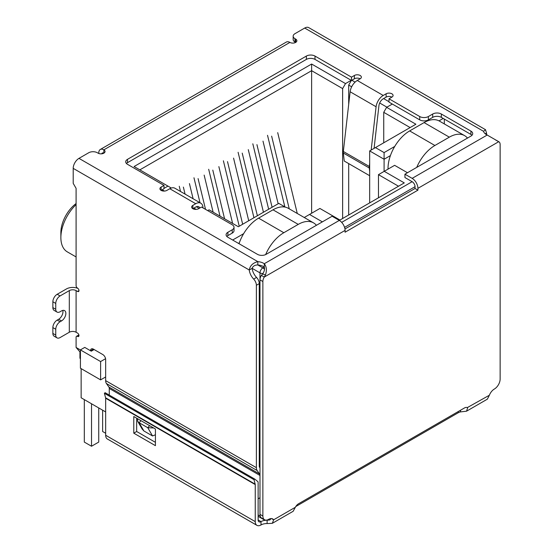 <?xml version="1.0" encoding="UTF-8"?>
<svg xmlns="http://www.w3.org/2000/svg" width="553" height="553" viewBox="0 0 553 553"><rect width="100%" height="100%" fill="white"/><g stroke="black" fill="none" stroke-linecap="round" stroke-linejoin="round"><path stroke-width="0.83" d="M311.622 213.251L311.622 64.03L134.075 166.536L170.849 187.771L170.849 188.193M139.84 169.868L311.622 70.687L342.632 88.591L345.514 83.593L311.622 64.03M259.986 462.73L259.267 462.315M105.658 376.959L100.611 379.876L100.611 361.558L80.42 349.897L80.42 368.222L100.611 379.876M79.943 352.061L79.943 357.812A4.078 2.357 0 0 0 80.42 358.911M243.638 233.677L232.654 240.023M207.7 210.624L209.075 209.836L238.35 226.737L278.809 203.38L285.334 207.147M162.195 189.769L164.448 191.068M193.93 208.087L196.177 209.387M163.999 188.393L167.967 186.105M345.514 83.593L351.21 80.309M389.001 101.711L383.588 98.586M355.081 82.127L351.86 80.268M392.319 104.04L386.623 107.33L383.734 112.321L410.132 127.563M394.724 146.448L384.093 152.587L375.446 147.589L415.897 124.231L386.623 107.33M443.23 118.446L439.02 120.872M322.364 221.871L309.528 214.453L319.911 208.46L339.964 220.039L404.291 182.898L384.238 171.319L394.628 165.326L407.464 172.736M105.658 426.923A4.078 2.357 120 0 0 105.658 426.93L105.658 411.937L81.139 397.78L81.139 368.637M384.093 171.402L384.093 159.25L369.674 150.921L369.674 202.882M238.426 243.355L239.331 242.829M351.39 80.413L348.687 85.093L351.66 86.807M379.676 102.989L386.906 107.164M369.674 150.921L375.446 147.589M390.411 155.6L384.093 159.25L384.093 152.587M444.315 119.068L444.315 123.92M467.679 137.974L467.098 137.635M378.473 197.801L378.473 174.651L384.238 171.319M378.473 174.651L398.519 186.23M304.247 217.509L309.528 214.453M316.599 225.195L316.019 224.864M94.114 349.544L91.286 351.176L84.747 347.402L80.42 349.897M105.575 358.69L100.611 361.558M383.734 112.321L383.734 142.798M342.632 218.497L342.632 88.591M348.687 85.093L348.687 104.427M348.687 163.598L348.687 214.999M76.093 203.545A25.085 14.482 120 0 0 60.871 232.613L60.871 237.603A31.21 18.021 -60 0 1 76.093 204.596M76.093 256.945L67.342 251.892A31.21 18.021 -60 0 1 60.871 237.603M193.101 198.748L189.43 183.596M183.375 187.094L185.075 194.11M179.262 186.264L180.527 191.483M213.119 212.172L204.147 175.101M198.085 178.598L205.536 209.373M200.013 202.737L193.972 177.769M232.606 223.426L218.857 166.612M212.794 170.103L224.58 218.788M220.032 216.161L208.681 169.273M248.726 220.751L233.566 158.117M227.511 161.614L242.67 224.248M239.235 226.225L223.391 160.778M297.272 213.479L277.703 132.637M271.641 136.135L289.247 208.84M284.85 206.87L267.528 135.298M278.152 203.76L262.993 141.126M256.931 144.623L272.09 207.257M268.661 209.241L252.818 143.794M263.442 212.255L248.276 149.621M242.221 153.119L257.38 215.753M253.945 217.737L238.108 152.289M416.741 167.379A30.595 17.661 -60 0 1 434.9 145.487L449.326 137.158A30.595 17.661 -60 0 1 464.624 135.644L439.379 121.072A30.595 17.661 120 0 0 424.082 122.586L409.662 130.916A30.595 17.661 120 0 0 388.026 168.388L388.026 169.135M464.624 135.644A30.595 17.661 -60 0 1 467.485 138.084M91.522 403.773L91.522 446.243L84.312 442.082L84.312 399.612M98.738 407.941L98.738 442.082L91.522 446.243M105.658 433.255L102.63 431.506L102.63 410.188M265.668 254.574A30.595 17.661 -60 0 1 283.82 232.716L298.24 224.387A30.595 17.661 -60 0 1 313.544 222.873L288.3 208.301A30.595 17.661 120 0 0 273.002 209.815L258.576 218.138A30.595 17.661 120 0 0 239.034 243.7M313.544 222.873A30.595 17.661 -60 0 1 316.406 225.306M485.188 133.778L486.502 133.017A10.196 5.889 -120 0 0 486.861 134.877M108.879 387.017L259.599 474.032A4.078 2.357 -60 0 1 259.986 475.476L109.266 388.455A4.078 2.357 120 0 0 108.879 387.017L106.432 383.533A8.157 4.707 120 0 1 105.658 380.651L105.658 359.54A4.078 2.357 60 0 0 102.775 354.542L93.402 349.13A4.078 2.357 -120 0 0 91.363 348.929A4.078 2.357 -120 0 0 90.512 350.733M259.599 474.032L257.152 470.555A8.157 4.707 -60 0 1 256.378 467.665L256.378 285.286A6.118 3.532 -120 0 0 253.675 279.092A10.196 5.889 60 0 1 249.244 269.995C250.06 265.668 252.915 262.875 257.822 261.631A10.196 5.889 180 0 1 264.279 263.733C266.594 266.657 266.988 270.403 265.468 274.972L264.258 277.067A6.118 3.532 120 0 0 262.869 281.539L262.869 516.025A8.157 4.707 120 0 0 264.562 519.758A8.157 4.707 120 0 0 268.64 519.357A8.157 4.707 -60 0 1 272.719 518.949A8.157 4.707 -60 0 1 273.638 519.799L272.332 523.318L267.113 523.573A8.157 4.707 0 0 0 261.016 524.949A8.157 4.707 -60 0 1 256.931 525.35A8.157 4.707 -60 0 1 255.244 521.617L105.658 435.252A8.157 4.707 120 0 0 107.351 438.985L256.931 525.35M98.807 153.499L98.807 152.752A7.141 4.12 60 0 1 100.287 149.483A7.141 4.12 60 0 1 103.853 149.835A4.078 2.357 180 0 1 105.049 151.501A4.078 2.357 180 0 1 102.533 153.679A4.078 2.357 180 0 1 98.088 153.167L97.363 152.752A6.118 3.532 -0 0 0 88.708 152.752L78.975 158.372A8.157 4.707 120 0 0 73.203 168.368L73.203 183.354L76.093 188.352L76.093 285.611A2.039 1.175 -120 0 0 77.531 288.113A2.039 1.175 60 0 1 78.865 289.91A2.039 1.175 60 0 1 78.554 291.542A2.039 1.175 60 0 1 77.531 291.445L76.093 290.608L76.093 332.242L77.531 333.079A2.039 1.175 60 0 1 78.865 334.876A2.039 1.175 60 0 1 78.554 336.507A2.039 1.175 60 0 1 77.531 336.411A2.039 1.175 -120 0 0 76.514 336.307A2.039 1.175 -120 0 0 76.093 337.24L76.093 347.464L80.42 349.959M272.332 523.318L293.145 511.297L295.343 507.274A6.118 3.532 -60 0 1 298.565 503.742L464.43 407.983A6.118 3.532 -60 0 1 467.492 407.679A6.118 3.532 -60 0 1 467.658 407.782L466.538 411.19L487.352 399.169L489.364 395.25A8.157 4.707 -60 0 1 494.361 389.036A8.157 4.707 120 0 0 500.133 379.047L500.133 144.554A6.118 3.532 120 0 0 498.861 141.755A6.118 3.532 120 0 0 498.737 141.692L487.186 135.036A10.196 5.889 180 0 1 483.543 131.31L485.506 129.685L486.502 133.017M485.506 129.685L308.774 27.65A8.157 4.707 120 0 0 304.696 28.051L294.963 33.678A6.118 3.532 -0 0 0 293.166 36.173A6.118 3.532 -0 0 0 294.963 38.669L295.682 39.09A4.078 2.357 180 0 1 296.878 40.756A4.078 2.357 180 0 1 294.362 42.927A4.078 2.357 180 0 1 289.91 42.415A7.141 4.12 -120 0 0 286.343 42.063L100.287 149.483M57.021 337.876A6.118 3.532 -60 0 1 55.756 335.077L52.867 333.411A6.118 3.532 120 0 0 54.139 336.21L57.021 337.876A6.118 3.532 -60 0 0 60.083 337.572L69.312 332.242A4.79 2.765 180 0 1 76.093 332.242M69.312 332.242L69.312 290.608A4.79 2.765 180 0 1 76.093 290.608M69.312 290.608L60.083 295.938A6.118 3.532 120 0 0 55.756 303.431L55.756 309.265A6.118 3.532 120 0 0 57.021 312.065A6.118 3.532 120 0 0 60.083 311.761L61.521 310.924A6.118 3.532 -60 0 1 64.583 310.627A6.118 3.532 -60 0 1 65.524 315.528A6.118 3.532 -60 0 1 61.521 320.92L60.083 321.756A6.118 3.532 120 0 0 55.756 329.249L55.756 335.077M60.083 295.938L57.194 294.272L66.429 288.942A8.876 5.122 180 0 1 77.973 288.445M73.203 168.368L249.244 269.995L252.127 268.336A10.196 5.889 -120 0 0 256.557 277.426L253.675 279.092M256.378 285.286L259.267 283.62A6.118 3.532 -120 0 0 256.557 277.426M259.986 467.921L259.654 467.444A4.078 2.357 -60 0 1 259.267 466.006L259.267 283.62M109.266 388.455L109.266 395.091M93.243 350.042L93.402 349.13L90.568 350.761M80.42 352.413L76.093 347.464M258.127 498.841L259.986 497.769M262.993 273.562A4.078 2.357 180 0 1 259.986 272.871L252.127 268.336C252.991 266.083 254.892 264.956 257.822 264.963A10.196 5.889 -0 0 1 264.279 267.064L264.279 263.733L339.314 220.412L332.104 216.244L266.117 254.345A6.118 3.532 180 0 1 257.463 254.345L227.891 237.272A6.118 3.532 180 0 1 226.101 234.776A6.118 3.532 180 0 1 227.891 232.274L232.219 229.778A6.118 3.532 -0 0 0 234.016 227.283A6.118 3.532 -0 0 0 232.219 224.781L201.499 207.043L198.617 208.709A4.078 2.357 180 0 1 194.172 209.221A4.078 2.357 180 0 1 191.649 207.043A4.078 2.357 180 0 1 192.845 205.377L195.727 203.711A10.196 5.889 -60 0 1 200.829 203.207A10.196 5.889 -60 0 1 202.875 206.76L203.027 207.928M200.829 203.207L174.866 188.22A10.196 5.889 120 0 0 169.771 188.725L166.882 190.391A4.078 2.357 180 0 1 162.437 190.903A4.078 2.357 180 0 1 159.921 188.725A4.078 2.357 180 0 1 161.117 187.059L163.999 185.393L127.508 164.324A6.118 3.532 180 0 1 125.718 161.829A6.118 3.532 180 0 1 127.508 159.333L306.355 56.074A6.118 3.532 180 0 1 315.01 56.074L351.501 77.144L354.383 75.478A4.078 2.357 180 0 1 358.828 74.966A4.078 2.357 180 0 1 361.351 77.144A4.078 2.357 180 0 1 360.155 78.809L357.273 80.475A10.196 5.889 120 0 0 350.125 91.763L376.088 106.757A10.196 5.889 -60 0 1 383.229 95.462L386.118 93.796A4.078 2.357 180 0 1 390.563 93.284A4.078 2.357 180 0 1 393.079 95.462A4.078 2.357 180 0 1 391.883 97.128L389.001 98.793L419.72 116.531A6.118 3.532 -0 0 0 428.375 116.531L432.702 114.029A6.118 3.532 180 0 1 441.356 114.029L470.921 131.102A6.118 3.532 180 0 1 472.718 133.598A6.118 3.532 180 0 1 470.921 136.1L404.934 174.195L412.151 178.356A8.157 4.707 60 0 1 417.916 188.352L498.737 141.692L495.633 140.013M293.166 36.173L293.166 39.505A6.118 3.532 -0 0 0 294.963 42L294.963 38.669M57.194 294.272A6.118 3.532 120 0 0 52.867 301.765L55.756 303.431M265.468 274.972L262.634 273.97C264.334 271.495 264.88 269.193 264.279 267.064L262.869 267.873L257.822 264.963L257.822 261.631L78.975 158.372M339.314 220.412A8.157 4.707 60 0 1 345.079 230.401L345.079 232.212L417.916 190.163L415.033 188.497L344.954 228.956M295.682 39.09L295.682 42.415L294.963 42M404.934 174.195L404.934 177.527L412.151 181.688A4.078 2.357 60 0 1 415.033 186.686L415.033 188.497M417.916 190.163L417.916 188.352M471.992 135.264A6.118 3.532 -0 0 0 470.921 134.434L441.356 117.36A6.118 3.532 -0 0 0 432.702 117.36L428.375 119.863L428.375 116.531M389.001 98.793L389.001 102.125L419.72 119.863A6.118 3.532 -0 0 0 428.375 119.863M391.883 97.128A4.078 2.357 -0 0 0 386.118 97.128L383.229 98.793A6.118 3.532 -60 0 0 378.943 105.568L374.077 148.377M360.155 78.809A4.078 2.357 -0 0 0 354.383 78.809L351.501 80.475L351.501 77.144M315.01 56.074L315.01 59.406L351.501 80.475M315.01 59.406A6.118 3.532 -0 0 0 306.355 59.406L306.355 56.074M127.508 159.333L127.508 162.665L306.355 59.406M127.508 162.665A6.118 3.532 -0 0 0 126.437 163.494M163.999 185.393L163.999 188.725L161.117 190.391L161.117 187.059M232.219 229.778L232.219 233.11A6.118 3.532 -0 0 0 234.016 230.608L234.016 227.283M232.219 233.11L227.891 235.606A6.118 3.532 -0 0 0 226.827 236.442M52.867 333.411L52.867 327.583L55.756 329.249M60.083 321.756L57.194 320.09A6.118 3.532 120 0 0 52.867 327.583M57.194 320.09L58.639 319.254A6.118 3.532 120 0 0 62.779 310.42M55.756 309.265L52.867 307.599A6.118 3.532 120 0 0 54.139 310.399L57.021 312.065M52.867 307.599L52.867 301.765M155.421 434.776L152.531 435.958L143.877 430.96L142.114 428.969L137.732 421.379L137.476 418.649M199.813 208.018A6.118 3.532 -60 0 0 198.79 206.739A6.118 3.532 -60 0 0 195.727 207.043L192.845 208.709L192.845 205.377M262.634 273.97L261.375 275.401L264.258 277.067L345.079 230.401M369.674 163.176L369.3 166.474L343.337 151.481L350.125 91.763M376.088 106.757L371.167 150.057M153.603 427.96L147.789 427.739L152.531 435.958M143.877 430.96L139.135 422.741L137.732 421.379M140.946 420.653L139.135 422.741L147.789 427.739L149.6 425.651M101.766 153.81A3.062 1.77 60 0 1 102.326 153.015A3.062 1.77 60 0 1 103.853 153.167L103.853 149.835L289.91 42.415M261.375 275.401A6.118 3.532 120 0 0 259.986 279.873L262.869 281.539M466.538 411.19L460.511 411.909A6.118 3.532 0 0 0 458.25 412.738L295.765 506.548M489.364 395.25L467.32 407.589M295.343 507.274L273.638 519.799L271.523 518.583M262.869 516.025L259.986 514.359A8.157 4.707 120 0 0 261.673 518.092L264.562 519.758M259.986 514.359L259.986 272.871A4.078 2.357 120 0 1 262.869 267.873A4.078 2.357 60 0 1 264.445 269.325M369.674 175.716L344.236 161.027L343.323 153.015L369.286 168.001A7.141 4.12 -60 0 1 369.3 166.474M369.286 168.001L369.674 171.409M343.337 151.481A7.141 4.12 120 0 0 343.323 153.015M460.511 410.243L460.511 411.909M271.005 518.576L269.968 519.944L267.113 520.242L267.113 523.573M105.658 435.252L105.658 398.215A2.039 1.175 120 0 0 105.609 397.814L104.399 393.301L105.098 392.685L254.684 479.05L257.981 481.704A6.118 3.532 -60 0 1 258.127 482.914L258.127 519.951A4.078 2.357 120 0 0 258.97 521.818A4.078 2.357 120 0 0 261.016 521.617A8.157 4.707 180 0 1 267.113 520.242L268.675 519.336M155.421 445.663L155.421 429.004L133.785 416.52L133.785 433.172L155.421 445.663M105.609 397.814L255.196 484.179A2.039 1.175 -60 0 1 255.244 484.58L255.244 521.617M136.667 418.179L136.667 431.506L155.421 442.331M133.785 433.172L136.667 431.506M254.684 479.05L253.986 479.665L255.196 484.179M104.399 393.301L253.986 479.665M344.574 227.366L415.033 186.686M412.151 181.688L341.685 222.368M258.127 516.336L263.712 519.557A4.078 2.357 -60 0 1 263.138 518.942M258.127 514.954L260.242 516.17M388.026 168.388L388.676 168.762M434.9 145.487L409.662 130.916M424.082 122.586L449.326 137.158M283.82 232.716L258.576 218.138M273.002 209.815L298.24 224.387M105.658 380.651L256.378 467.665M304.696 28.051L483.543 131.31M77.531 336.411L78.975 335.574M78.975 290.608L77.531 291.445M106.432 383.533L257.152 470.555M195.727 203.711L169.771 188.725M357.273 80.475L383.229 95.462M412.151 178.356L487.186 135.036M470.921 134.434L470.921 131.102M441.356 117.36L441.356 114.029M432.702 117.36L432.702 114.029M419.72 116.531L419.72 119.863M386.118 93.796L386.118 97.128M354.383 78.809L354.383 75.478M227.891 235.606L227.891 232.274M58.639 319.254L61.521 320.92M199.177 208.384L196.336 206.746M458.25 411.55L458.25 412.738M258.127 519.951L261.016 521.617L261.016 524.949M105.658 398.215L255.244 484.58M263.712 519.557A4.078 4.078 0 0 0 265.509 520.096M76.514 336.307L78.885 334.938M498.26 141.409L495.979 140.089"/></g></svg>
